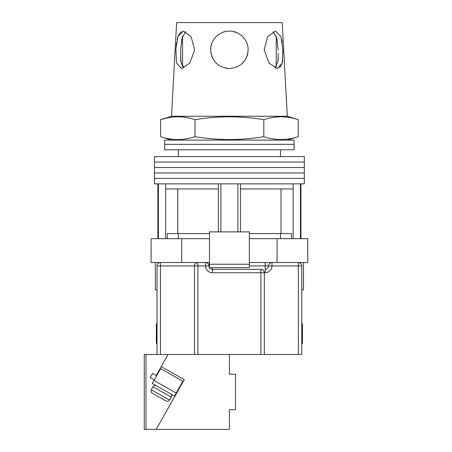 <?xml version="1.0" encoding="UTF-8"?>
<svg xmlns="http://www.w3.org/2000/svg" width="452" height="452" viewBox="0 0 452 452"><rect width="100%" height="100%" fill="white"/><g stroke="black" fill="none" stroke-linecap="round" stroke-linejoin="round"><path stroke-width="0.68" d="M229.407 178.404L304.332 178.404L304.332 183.857L154.482 183.857L154.482 178.404L304.332 178.404L304.332 172.958L229.407 172.958L304.332 172.958L304.332 167.511L229.407 167.511L304.332 167.511L304.332 162.059L229.407 162.059L304.332 162.059L304.332 156.612L154.482 156.612L154.482 162.059L229.407 162.059L154.482 162.059L154.482 167.511L229.407 167.511L154.482 167.511L154.482 172.958L229.407 172.958L154.482 172.958L154.482 178.404L229.407 178.404M220.892 231.876L220.892 183.857M158.398 238.684L158.398 183.857M300.416 238.684L300.416 183.857M237.921 231.876L237.921 183.857M291.557 238.684L291.557 233.577L249.329 233.577M209.485 233.577L167.251 233.577L167.251 238.684M293.156 238.684L293.156 188.964L240.475 188.964L240.475 183.857M293.156 188.964L293.156 183.857M240.475 231.876L240.475 188.964M218.339 231.876L218.339 188.964L165.652 188.964L165.652 183.857M218.339 188.964L218.339 183.857M165.652 238.684L165.652 188.964M177.794 188.964L177.794 233.577M281.02 188.964L281.02 233.577M229.407 144.352L294.111 144.352L294.111 149.798L164.697 149.798L164.697 144.352L294.111 144.352L294.111 140.092L164.697 140.092L164.697 144.352L229.407 144.352M303.478 262.527L303.478 289.772L301.772 289.772M209.485 238.684L151.075 238.684L151.075 262.527L205.564 262.527A3.407 3.407 0 0 1 208.971 265.929A3.407 3.407 0 0 0 212.378 269.335L260.906 269.335C262.962 269.55 264.098 270.686 264.313 272.742L264.313 354.475L194.496 354.475L194.496 265.929A3.407 3.407 0 0 1 197.903 262.527L197.903 354.475M277.082 238.684L277.082 262.527L307.733 262.527L307.733 238.684L249.329 238.684M277.082 262.527L249.329 262.527M209.485 262.527L205.564 262.527A3.407 3.407 0 0 1 208.971 265.929A3.407 3.407 0 0 0 212.378 269.335L212.378 267.635M181.727 238.684L181.727 262.527M249.329 264.228L249.329 231.876L209.485 231.876L209.485 264.228L249.329 264.228L249.329 267.635L209.485 267.635L209.485 264.228M157.036 289.772L155.335 289.772L155.335 262.527M301.772 343.407L302.456 343.407L302.456 323.824L301.772 323.824M157.036 323.824L156.358 323.824L156.358 343.407L157.036 343.407M157.036 354.475L157.036 265.929A3.407 3.407 0 0 1 160.443 262.527L160.443 354.475L145.968 354.475L145.968 429.4L229.407 429.4L229.407 409.648L235.537 409.648L235.537 374.228L229.407 374.228L229.407 354.475M298.371 354.475L298.371 265.929L301.772 265.929C301.557 263.878 300.422 262.742 298.371 262.527A3.407 3.407 0 0 1 301.772 265.929L301.772 354.475L264.313 354.475M176.523 392.455L176.924 392.686L156.183 429.4L184.297 379.635L161.245 366.617L168.104 354.475L160.443 354.475M260.906 354.475L260.906 272.742L264.313 272.742A3.407 3.407 0 0 0 260.906 269.335A3.407 3.407 0 0 1 264.313 272.742L265.166 272.742A6.814 6.814 0 0 0 271.974 265.929L298.371 265.929L298.371 262.527M249.329 265.929L265.166 265.929L265.166 269.335A3.407 3.407 0 0 0 268.573 265.929A3.407 3.407 0 0 1 271.974 262.527L271.974 265.929L268.573 265.929A3.407 3.407 0 0 1 271.974 262.527M276.234 66.772L276.234 36.132M183.919 68.043L180.845 61.421L180.676 49.844L180.687 59.907L182.58 66.772L182.58 36.132L181.263 42.652M175.924 49.844L176.557 63.077L181.518 68.574L189.817 63.065L194.659 49.844L191.089 36.595L183.286 31.115L177.845 36.601L175.964 49.138M278.093 60.252L278.268 57.11M278.274 53.511L277.963 61.444L274.895 68.043M282.912 50.421L282.992 52.935M282.726 60.285L282.477 61.992M282.24 63.144L279.556 67.902M264.154 49.844L268.996 63.077L277.291 68.574L282.257 63.065L282.884 49.844L280.963 36.595L275.522 31.115L267.72 36.601L264.154 49.844M211.084 53.748L210.677 49.844C211.756 61.218 218 67.461 229.407 68.574C240.82 67.45 247.063 61.206 248.137 49.844L248.001 52.11M247.764 53.568L246.702 57.037M244.967 60.269L242.221 63.5M227.842 68.512L225.881 68.241M218.921 65.37L216.135 63.065M212.751 58.41L211.576 55.59M298.224 136.69C286.754 140.482 275.285 140.482 263.815 136.69C252.38 138.544 240.905 139.504 229.407 139.561C217.943 139.51 206.474 138.549 194.998 136.69C183.529 140.482 172.059 140.482 160.59 136.69L160.59 119.661C172.059 115.87 183.529 115.87 194.998 119.661C206.474 117.797 217.943 116.842 229.407 116.785C240.905 116.842 252.38 117.802 263.815 119.661C275.285 115.87 286.754 115.87 298.224 119.661L298.224 136.69L287.302 140.092M171.511 116.254L176.619 22.6L282.195 22.6L287.302 116.254L171.511 116.254L160.59 119.661L167.472 117.87M248.137 49.844C248.357 39.787 239.447 30.883 229.407 31.115C219.344 30.894 210.462 39.787 210.677 49.844L210.869 47.166M281.698 39.42L282.246 42.657M176.195 46.002L176.568 42.652M177.144 39.251L177.551 37.584M177.845 36.601L181.235 31.629M211.084 45.946L211.525 44.262M213.214 40.426L214.497 38.51M216.468 36.301L219.192 34.143M222.361 32.487L223.672 32.013M223.938 31.928L225.311 31.567M233.04 31.47L237.323 32.872M242.651 36.601L244.956 39.397M273.166 31.646L276.816 38.256L278.138 49.844M180.676 49.844L181.998 38.245L185.642 31.646M263.815 119.661L263.815 136.69M194.998 119.661L194.998 136.69M179.269 388.534L178.868 388.302M156.629 375.742L152.584 373.459L150.239 377.606L154.279 379.895M176.184 393.048L182.885 381.189L160.646 368.623L153.946 380.488L176.184 393.048L174.512 396.014L152.273 383.449L153.946 380.488M156.42 385.793L170.359 393.669A2.554 2.554 0 0 1 171.325 397.15L152.94 386.765A2.554 2.554 0 0 1 156.42 385.793M170.071 399.37L171.325 397.15M151.686 388.986L152.94 386.765M151.861 389.087L151.443 389.827L169.477 400.014L169.895 399.274M169.477 400.014C168.556 401.297 167.381 401.608 165.94 400.952L152.465 393.342C151.16 392.449 150.821 391.274 151.443 389.827M165.94 400.952L152.465 393.342M144.267 354.475L144.267 429.4L144.267 354.475L145.968 354.475M168.104 354.475L194.496 354.475M145.968 429.4L144.267 429.4M161.245 366.617L156.222 375.51M260.906 269.335L260.906 272.742L212.378 272.742A6.814 6.814 0 0 1 205.564 265.929L157.036 265.929M209.485 265.929L205.564 265.929L205.564 262.527M265.166 272.742L265.166 269.335A3.407 3.407 0 0 0 268.573 265.929L265.166 265.929L265.166 262.527M212.378 272.742L212.378 269.335M280.489 149.798L280.489 156.612M157.889 238.684L157.889 183.857M300.925 238.684L300.925 183.857M178.32 149.798L178.32 156.612M280.489 238.684L280.489 233.577M178.32 238.684L178.32 233.577M287.302 116.254L298.224 119.661M171.511 140.092L160.59 136.69"/></g></svg>
